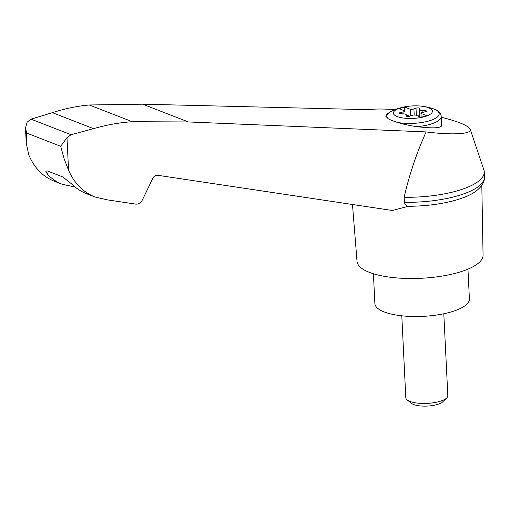 <?xml version="1.0" encoding="UTF-8"?>
<svg xmlns="http://www.w3.org/2000/svg" width="510" height="510" viewBox="0 0 510 510"><rect width="100%" height="100%" fill="white"/><g stroke="black" fill="none" stroke-linecap="round" stroke-linejoin="round"><path stroke-width="0.76" d="M426.111 131.924C416.606 152.994 409.281 174.783 404.149 197.293L404.398 202.33C404.959 204.542 406.234 205.862 408.229 206.289L392.413 210.49L157.475 175.255C155.55 175.115 154.014 176.097 152.873 178.2L142.405 199.92C140.773 202.923 138.58 204.325 135.832 204.127L107.527 199.882L95.038 197.032C83.092 192.194 74.269 183.262 68.569 170.225L64.12 158.795L60.677 146.293L66.976 137.687L71.056 134.716L93.534 128.66C106.482 124.899 119.41 122.585 132.313 121.711L188.381 121.954L426.111 131.924C452.223 135.284 472.279 134.105 470.245 129.323C468.371 125.658 458.694 121.622 441.22 117.23M394.836 109.707C383.526 108.796 374.895 108.796 368.934 109.701L142.647 104.18L89.282 104.983L132.313 121.711M404.149 197.293A68.353 21.898 -2.8 0 0 484.251 171.844A68.353 21.898 -2.8 0 0 483.875 169.887L470.245 129.323M424.518 116.682A19.52 6.254 177.2 0 1 394.561 115.101A19.52 6.254 177.2 0 1 404.577 106.87A19.52 6.254 177.2 0 1 420.654 106.08A19.52 6.254 177.2 0 1 424.518 116.682M403.002 111.977A3.506 1.122 -2.8 0 0 404.825 110.919L399.024 108.662L404.647 107.075L410.454 109.331A3.506 1.122 -2.8 0 0 413.903 108.904L416.013 108.145A2.104 0.676 -2.8 0 1 418.283 107.903A2.104 0.676 -2.8 0 1 419.59 108.458A2.104 0.676 -2.8 0 1 419.583 108.483L419.513 109.433A3.506 1.122 -2.8 0 0 419.513 109.478A3.506 1.122 -2.8 0 0 422.082 110.434L424.932 110.562A2.104 0.676 -2.8 0 1 426.475 111.135A2.104 0.676 -2.8 0 1 425.378 111.786L422.784 112.353A3.506 1.122 -2.8 0 0 420.96 113.411L426.768 115.668L421.145 117.255L415.338 114.999A3.506 1.122 -2.8 0 0 411.882 115.432L409.779 116.184A2.104 0.676 -2.8 0 1 407.503 116.433A2.104 0.676 -2.8 0 1 406.202 115.872A2.104 0.676 -2.8 0 1 406.202 115.846L406.272 114.897A3.506 1.122 -2.8 0 0 406.272 114.852A3.506 1.122 -2.8 0 0 403.703 113.896L400.854 113.768A2.104 0.676 -2.8 0 1 399.317 113.194A2.104 0.676 -2.8 0 1 400.407 112.544L403.002 111.977L403.098 113.87M410.767 115.827L410.454 109.331M404.825 110.919L404.647 107.075M409.721 116.203L406.272 114.865M388.448 118.919L385.796 116.242C386.491 114.348 388.792 112.461 392.7 110.593A26.176 8.383 177.2 0 0 388.448 118.919A37.81 6.292 -170.5 0 0 397.392 122.394C403.015 124.172 409.543 125.594 416.976 126.658C432.276 128.507 440.493 128.201 441.634 125.74L441.188 116.548A28.044 8.982 177.2 0 1 416.976 126.658M352.474 204.497L357.025 261.381A63.1 20.215 -2.8 0 0 421.018 278.288A63.1 20.215 -2.8 0 0 483.059 255.217L481.81 185.308M408.229 206.289A65.356 20.936 -2.8 0 0 473.93 192.563C480.853 187.98 484.379 182.956 484.5 177.493A68.353 21.898 -2.8 0 0 484.494 176.881L484.251 171.844M89.282 104.983C76.997 106.099 64.7 108.662 52.383 112.665L31.008 119.155L27.132 122.202L25.5 127.997L26.673 133.078L26.227 142.813L28.719 154.74C34.176 167.682 42.598 176.46 53.977 181.076L62.194 184.263C56.757 182.14 51.918 178.902 47.666 174.547L45.747 171.22L47.36 170.927L62.8 176.932L71.451 183.791C75.964 188.241 81.084 191.594 86.821 193.838L95.038 197.032M75.059 187.017L62.194 184.263M31.008 119.155L71.056 134.716M52.383 112.665L93.534 128.66M404.398 202.33A68.353 21.898 -2.8 0 0 484.5 177.493M373.416 273.768L374.875 303.533A47.322 15.16 -2.8 0 0 422.879 316.359A47.322 15.16 -2.8 0 0 469.404 298.905L467.95 269.146M443.808 313.752L447.818 395.62A21.031 6.738 177.2 0 1 446.69 397.959A21.031 6.738 177.2 0 1 439.333 401.517A21.031 6.738 177.2 0 1 407.152 399.891A21.031 6.738 177.2 0 1 405.801 397.679L401.797 315.811M446.69 397.959L442.82 401.759A16.734 5.361 177.2 0 1 436.968 404.589A16.734 5.361 177.2 0 1 411.366 403.302L407.152 399.891M419.845 116.197A2.104 0.676 -2.8 0 0 417.562 115.866M421.145 117.255L420.96 113.411M408.937 116.388L407.458 116.159A2.104 0.676 -2.8 0 0 406.355 116.114M66.976 137.687L68.569 170.225M441.188 116.548C441.195 113.175 438.415 110.536 432.837 108.63A26.176 8.383 177.2 0 1 432.155 119.869A26.176 8.383 177.2 0 1 397.392 122.394M26.673 133.078L60.677 146.293M47.666 174.547L48.22 171.264M142.647 104.18L188.381 121.954M419.877 116.764L419.52 109.522M422.184 112.512L422.082 110.434M424.996 111.868L424.932 110.562M400.465 113.736L400.407 112.544M414.203 115.005L413.903 108.904M416.37 115.4L416.013 108.145M432.837 108.63A56.087 56.087 0 0 0 420.654 106.08M404.577 106.87A56.087 56.087 0 0 0 392.7 110.593M26.227 142.813L25.5 127.997M419.513 109.478L419.87 116.764"/></g></svg>
